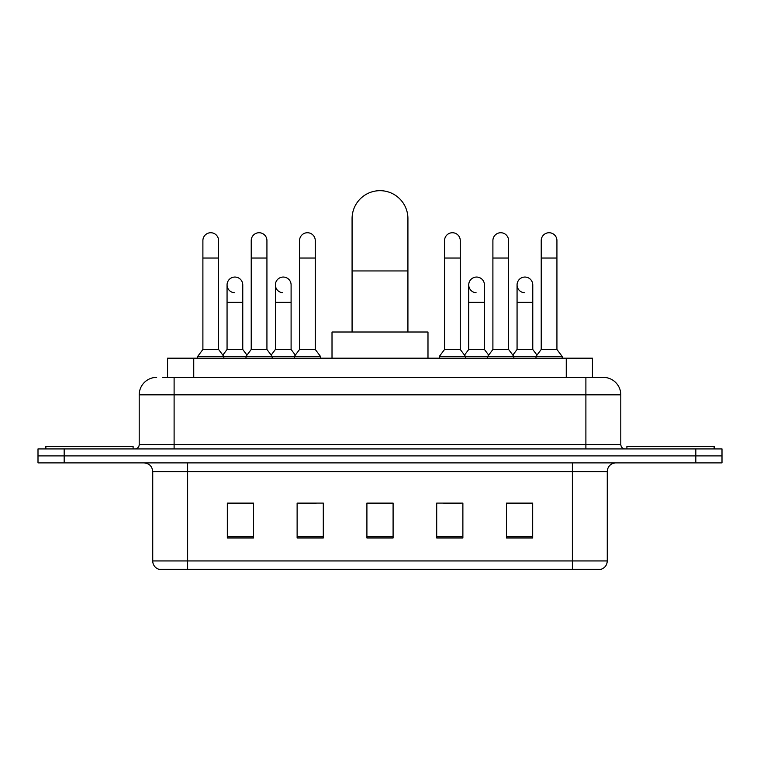 <?xml version="1.0" encoding="UTF-8"?>
<svg xmlns="http://www.w3.org/2000/svg" width="760" height="760" viewBox="0 0 760 760"><rect width="100%" height="100%" fill="white"/><g stroke="black" fill="none" stroke-linecap="round" stroke-linejoin="round"><path stroke-width="1.14" d="M167.57 377.378L167.57 358.188L592.429 358.188L592.429 377.378M163.162 377.378L597.236 377.378M162.763 377.378L174.107 377.378L174.107 394.829L139.203 394.829L139.203 444.562A4.361 4.361 0 0 1 134.843 448.923M156.655 377.378A17.451 17.451 0 0 0 139.203 394.829M603.345 377.378A17.451 17.451 0 0 1 620.797 394.829L585.894 394.829L585.894 377.378L603.079 377.378M620.797 394.829L620.797 444.562C621.053 447.212 622.506 448.666 625.157 448.923M64.172 448.923L38 448.923L38 455.905L64.172 455.905L38 455.905L38 462.878L64.172 462.878L64.172 455.905L695.827 455.905L64.172 455.905L64.172 448.923L695.827 448.923L695.827 455.905L722 455.905L695.827 455.905L695.827 462.878L64.172 462.878M695.827 462.878L722 462.878L722 448.923L695.827 448.923M607.269 560.947C607.031 565.126 604.941 567.919 600.989 569.325L572.375 569.325L572.375 560.947L607.269 560.947L607.269 471.608A8.721 8.721 0 0 1 615.999 462.878M572.375 569.325L159.011 569.325A8.721 8.721 0 0 1 152.732 560.947L152.732 471.608C152.209 466.308 149.302 463.401 144.001 462.878M532.674 538.004L532.674 503.101L506.502 503.101L506.502 538.004L532.674 538.004M462.878 538.004L462.878 503.101L436.705 503.101L436.705 538.004L462.878 538.004M253.498 538.004L253.498 503.101L227.325 503.101L227.325 538.004L253.498 538.004M323.294 538.004L323.294 503.101L297.122 503.101L297.122 538.004L323.294 538.004M393.091 538.004L393.091 503.101L366.909 503.101L366.909 538.004L393.091 538.004M152.732 560.947L187.625 560.947L187.625 569.325L175.826 569.325M556.681 569.325L203.319 569.325M516.192 503.281L509.475 503.281M298.69 503.281L316.141 503.281M250.353 503.281L243.637 503.281M443.688 503.281L461.139 503.281M393.091 503.281L366.909 503.281M253.498 503.281L227.325 503.281M532.674 503.281L506.502 503.281M133.095 448.923L133.095 446.31L45.857 446.31L45.857 448.923M352.079 332.015L352.079 218.595A27.921 27.921 0 0 1 380 190.674A27.921 27.921 0 0 1 407.92 218.595A27.921 27.921 0 0 0 380 190.674M407.92 332.015L407.92 218.595M427.984 358.188L427.984 332.015L332.015 332.015L332.015 358.188M714.144 448.923L714.144 446.31L626.905 446.31L626.905 448.923M202.891 258.029L218.595 258.029L218.595 349.467L202.891 349.467L202.891 240.578A7.856 7.856 0 0 1 211.242 232.75A7.856 7.856 0 0 1 218.595 240.578A7.856 7.856 0 0 0 211.242 232.75M202.891 349.467L197.657 356.44L197.657 358.188M218.595 349.467L223.829 356.44L197.657 356.44M251.227 349.467L251.227 258.029L266.931 258.029L266.931 349.467L251.227 349.467L245.993 356.44L223.829 356.44L223.829 358.188M251.227 258.029L251.227 240.578A7.856 7.856 0 0 1 259.569 232.75A7.856 7.856 0 0 1 266.931 240.578A7.856 7.856 0 0 0 259.569 232.75M266.931 349.467L272.166 356.44L245.993 356.44L245.993 358.188M299.563 349.467L299.563 258.029L315.267 258.029L315.267 349.467L299.563 349.467L294.329 356.44L272.166 356.44L272.166 358.188M299.563 258.029L299.563 240.578A7.856 7.856 0 0 1 307.904 232.75A7.856 7.856 0 0 1 315.267 240.578A7.856 7.856 0 0 0 307.904 232.75M315.267 349.467L320.501 356.44L294.329 356.44L294.329 358.188M320.501 356.44L320.501 358.188M444.562 258.029L460.265 258.029L460.265 349.467L444.562 349.467L444.562 240.578A7.856 7.856 0 0 1 452.903 232.75A7.856 7.856 0 0 1 460.265 240.578A7.856 7.856 0 0 0 452.903 232.75M444.562 349.467L439.327 356.44L439.327 358.188M460.265 349.467L465.5 356.44L439.327 356.44M492.898 349.467L492.898 258.029L508.601 258.029L508.601 349.467L492.898 349.467L487.663 356.44L465.5 356.44L465.5 358.188M492.898 258.029L492.898 240.578A7.856 7.856 0 0 1 501.239 232.75A7.856 7.856 0 0 1 508.601 240.578A7.856 7.856 0 0 0 501.239 232.75M508.601 349.467L513.836 356.44L487.663 356.44L487.663 358.188M541.225 349.467L541.225 258.029L556.928 258.029L556.928 349.467L541.225 349.467L535.99 356.44L513.836 356.44L513.836 358.188M541.225 258.029L541.225 240.578A7.856 7.856 0 0 1 549.575 232.75A7.856 7.856 0 0 1 556.928 240.578A7.856 7.856 0 0 0 549.575 232.75M556.928 349.467L562.172 356.44L535.99 356.44L535.99 358.188M562.172 356.44L562.172 358.188M234.422 292.742A7.856 7.856 0 0 1 227.059 284.905A7.856 7.856 0 0 1 235.4 277.067A7.856 7.856 0 0 1 242.763 284.905L242.763 302.356L227.059 302.356L227.059 284.905M242.763 302.356L242.763 349.467L227.059 349.467L227.059 302.356M227.059 349.467L222.832 355.11M242.763 349.467L246.99 355.11M282.748 292.742A7.856 7.856 0 0 1 275.395 284.905A7.856 7.856 0 0 1 283.736 277.067A7.856 7.856 0 0 1 291.099 284.905L291.099 302.356L275.395 302.356L275.395 284.905M291.099 302.356L291.099 349.467L275.395 349.467L275.395 302.356M275.395 349.467L271.159 355.11M291.099 349.467L295.327 355.11M476.083 292.742A7.856 7.856 0 0 1 468.73 284.905A7.856 7.856 0 0 1 477.071 277.067A7.856 7.856 0 0 1 484.433 284.905L484.433 302.356L468.73 302.356L468.73 284.905M484.433 302.356L484.433 349.467L468.73 349.467L468.73 302.356M468.73 349.467L464.493 355.11M484.433 349.467L488.661 355.11M524.419 292.742A7.856 7.856 0 0 1 517.066 284.905A7.856 7.856 0 0 1 525.407 277.067A7.856 7.856 0 0 1 532.769 284.905L532.769 302.356L517.066 302.356L517.066 284.905M532.769 302.356L532.769 349.467L517.066 349.467L517.066 302.356M517.066 349.467L512.829 355.11M532.769 349.467L536.997 355.11M193.743 377.378L193.743 358.188M566.257 377.378L566.257 358.188M174.107 448.923L174.107 444.562L620.797 444.562M139.203 444.562L174.107 444.562L174.107 394.829L585.894 394.829L585.894 448.923M572.375 462.878L572.375 471.608L152.732 471.608M607.269 471.608L572.375 471.608L572.375 560.947L187.625 560.947L187.625 462.878M393.091 536.788L366.909 536.788M323.294 536.788L297.122 536.788M253.498 536.788L227.325 536.788M462.878 536.788L436.705 536.788M532.674 536.788L506.502 536.788M352.079 270.94L407.92 270.94M218.595 258.029L218.595 240.578M266.931 258.029L266.931 240.578M315.267 258.029L315.267 240.578M460.265 258.029L460.265 240.578M508.601 258.029L508.601 240.578M556.928 258.029L556.928 240.578"/></g></svg>
